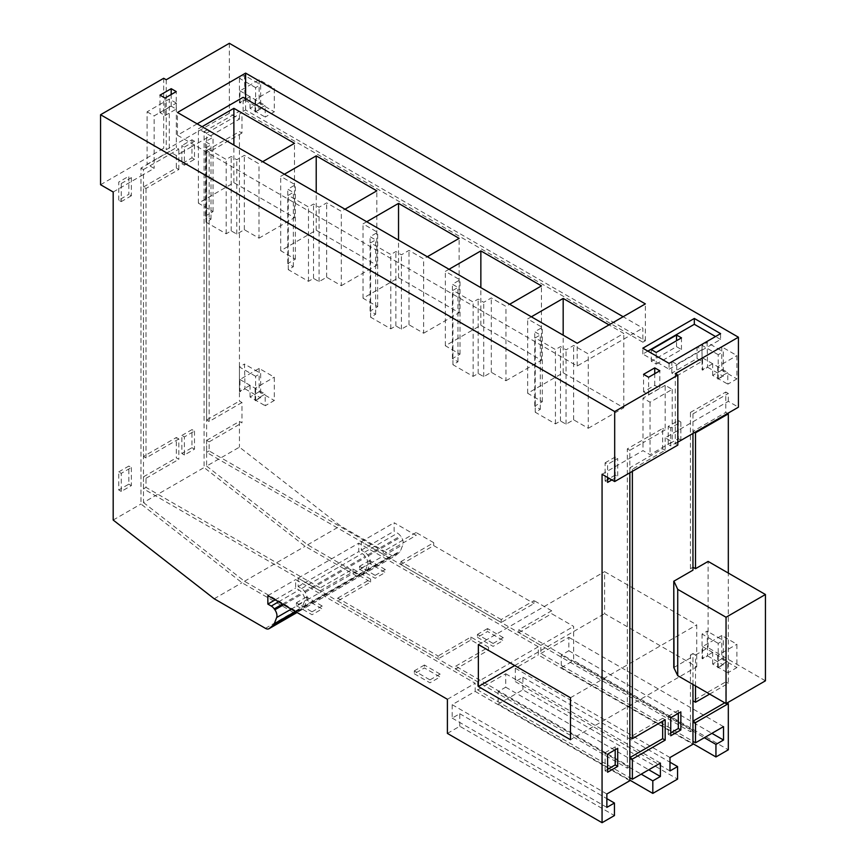 <?xml version="1.0" encoding="UTF-8"?>
<svg xmlns="http://www.w3.org/2000/svg" width="866" height="866" viewBox="0 0 866 866"><rect width="100%" height="100%" fill="white"/><g stroke="black" fill="none" stroke-linecap="round" stroke-linejoin="round"><path stroke-width="0.65" stroke-dasharray="4.33 3.25" d="M692.962 684.465L692.962 656.471L690.44 655.01L690.44 731.727L206.617 452.388L206.617 133.093L204.095 131.643L204.095 467.553L305.103 546.284L356.337 575.858A7.144 4.124 60 0 0 359.91 576.215A7.144 4.124 60 0 0 360.278 575.955L364.37 572.415A7.144 4.124 60 0 0 365.181 571.235L367.563 565.054A7.144 4.124 60 0 0 365.777 557.314L365.138 556.394A7.144 4.124 60 0 0 362.172 553.569L358.762 551.599L358.762 543.144L538.295 646.805L538.295 654.967L692.962 744.262M695.495 685.915L695.495 655.01L692.962 653.549L692.962 700.81L725.795 681.856L725.795 702.229L727.072 702.965M692.962 653.549L690.44 655.01M692.962 721.172L692.962 730.265L690.44 731.727M724.766 702.824L725.795 702.229M184.393 147.079L194.493 141.245L194.493 159.322L184.393 165.157L184.393 147.079L181.871 145.618L181.871 152.351L191.971 146.516L191.971 157.861L181.871 163.696L181.871 152.351L176.318 155.555L169.281 151.496L147.09 164.302L154.126 168.372L140.963 175.971L140.963 504.001L241.971 582.731L293.206 612.305A7.144 4.124 60 0 0 296.778 612.663M113.186 192.003L140.963 175.971L140.963 168.091L154.126 160.481L154.126 168.372M100.564 184.718L163.685 148.27L166.218 149.731L229.349 113.284L239.449 119.107L191.971 146.516L191.971 139.783L181.871 145.618M602.065 474.254L643.005 450.623L650.041 454.682L672.222 441.866L665.185 437.806L728.317 401.359L738.417 407.193M677.818 442.18L675.296 443.641L677.818 445.102M629.842 472.804L629.842 450.331L643.005 442.732L643.005 450.623M642.843 342.211L645.365 340.76L245.63 109.971L243.108 111.433L642.843 342.211L642.843 328.106L623.141 316.729M243.108 111.433L243.108 97.317M414.316 673.77L429.969 682.809L440.069 676.985L424.416 667.946L414.316 673.77L414.316 670.858L429.969 679.897L429.969 682.809M447.397 699.284L475.174 683.252L295.631 579.592L295.631 588.046L299.041 590.017A7.144 4.124 60 0 1 302.007 592.842L302.656 593.762A7.144 4.124 60 0 1 304.431 601.502L302.05 607.683A7.144 4.124 60 0 1 301.238 608.863L297.146 612.403A7.144 4.124 60 0 1 297.049 612.489L297.146 612.403M267.854 595.635L295.631 579.592M296.389 605.691L312.041 614.73L322.141 608.895L306.488 599.857L296.389 605.691L296.389 602.779L312.041 611.818L312.041 614.73M477.447 637.333L493.1 646.372L503.2 640.537L487.547 631.498L477.447 637.333L477.447 634.41L493.1 643.449L493.1 646.372M629.842 757.62L629.842 766.713L455.7 666.181L455.7 669.093L488.521 650.139L470.909 639.974L438.077 658.918L438.077 656.006L337.772 598.092L337.772 601.004L370.594 582.06L352.982 571.885L320.149 590.839L320.149 587.917L146.008 487.385L146.008 478.292L143.485 476.83L143.485 502.54L204.095 467.553M143.485 502.54L244.493 581.27L295.728 610.855A7.144 4.124 -120 0 0 299.3 611.201A7.144 4.124 -120 0 0 299.668 610.941L303.771 607.412A7.144 4.124 -120 0 0 304.572 606.222L306.954 600.041A7.144 4.124 -120 0 0 305.178 592.301L304.529 591.391A7.144 4.124 -120 0 0 301.563 588.566L298.153 586.596L298.153 578.142L320.149 590.839M298.153 578.142L358.762 543.144M455.7 669.093L477.696 681.791L538.295 646.805M337.772 601.004L438.077 658.918M359.52 569.243L375.173 578.282L385.273 572.448L369.62 563.409L359.52 569.243L359.52 566.332L375.173 575.37L375.173 578.282M477.696 681.791L477.696 689.953L629.842 777.798M501.208 619.558L400.904 561.644L400.904 564.556L501.208 622.47L501.208 619.558L534.041 600.603L534.041 603.526L501.208 622.47M206.617 466.092L307.625 544.822L358.86 574.407A7.144 4.124 -120 0 0 362.432 574.753A7.144 4.124 -120 0 0 362.8 574.494L366.892 570.965A7.144 4.124 -120 0 0 367.704 569.774L370.085 563.593A7.144 4.124 -120 0 0 368.31 555.853L367.66 554.944A7.144 4.124 -120 0 0 364.694 552.118L361.284 550.148L361.284 541.694L383.281 554.392L383.281 551.48L209.139 450.937L209.139 441.844L206.617 440.383L206.617 466.092L239.449 447.148L340.457 525.868L391.692 555.452A7.144 4.124 -120 0 0 395.264 555.81A7.144 4.124 -120 0 0 395.632 555.539L399.724 552.01A7.144 4.124 -120 0 0 400.525 550.819L402.906 544.638A7.144 4.124 -120 0 0 401.131 536.898L400.493 535.989A7.144 4.124 -120 0 0 397.526 533.164L394.117 531.194L394.117 522.739L416.113 535.437L383.281 554.392M400.904 564.556L433.725 545.612L534.041 603.526M361.284 541.694L394.117 522.739M245.002 388.823L260.655 397.862L260.655 373.376L244.493 364.045L245.002 388.823L239.947 391.746L239.947 379.492L259.14 368.418L274.295 377.165L274.295 400.493L265.202 405.743L265.202 394.073L260.146 396.996M707.609 655.919L723.272 664.958L723.272 640.461L707.111 631.13L707.609 655.919L702.564 658.831L702.564 646.588L721.757 635.503L736.901 644.25L736.901 667.578L727.819 672.828L727.819 661.159L722.764 664.081M696.729 666.831L696.729 624.851L604.609 571.657L604.609 613.648L696.729 666.831L570.467 739.726M707.609 367.249L723.272 376.288L723.272 351.791L707.111 342.46L707.609 367.249L702.564 370.161L702.564 357.918L721.757 346.833L736.901 355.58L736.901 378.907L727.819 384.158L727.819 372.499L722.764 375.411M245.002 100.164L260.655 109.203L260.655 84.706L244.493 75.374L245.002 100.164L239.947 103.076L239.947 90.833L259.14 79.748L274.295 88.494L274.295 111.822L265.202 117.072L265.202 105.403L260.146 108.326M400.904 561.644L433.725 542.69L433.725 545.612M433.725 542.69L416.113 532.525L416.113 535.437M206.617 440.383L239.449 421.428L239.449 447.148M239.449 421.428L241.971 422.889L241.971 402.517L239.449 401.066L239.449 131.6L241.971 133.05L241.971 112.688L239.449 111.227L239.449 119.107M229.349 43.3L229.349 113.284M728.317 401.359L728.317 393.478L725.795 392.017L725.795 412.389L727.613 413.439M709.655 694.088L728.317 683.317L728.317 573.076M728.317 683.317L725.795 681.856M692.962 730.265L518.821 629.734L551.653 610.779L551.653 613.691L573.649 626.389L573.649 660.509L728.317 749.804M551.653 610.779L534.041 600.603M518.821 629.734L518.821 632.645L540.828 645.343L540.828 653.505L692.962 741.35M518.821 632.645L551.653 613.691M540.828 645.343L573.649 626.389M692.962 433.433L692.962 413.883L690.44 412.433L690.44 568.702L692.962 570.164M680.849 428.767L680.849 440.112L670.749 445.947L670.749 427.869L680.849 422.034L680.849 428.767M629.842 450.331L627.309 448.88L662.663 428.464L662.663 448.837L629.842 467.792L632.364 469.242L665.185 450.298L665.185 437.806M632.364 469.242L632.364 471.342M673.78 667.545L692.962 656.471M477.696 689.953L505.722 673.77L505.722 687.193L498.145 691.566L498.145 704.101L629.842 780.125M498.145 704.101L522.902 689.812L677.569 779.108M522.902 689.812L522.902 677.277L515.324 681.65L515.324 668.238L538.295 654.967M607.618 477.469L607.618 464.317L617.718 458.482L617.718 476.56L611.883 479.926M447.397 733.405L459.77 726.26L614.438 815.555M459.77 726.26L459.77 713.725L452.193 718.098L452.193 704.686L475.174 691.414L475.174 683.252M140.963 168.091L143.485 169.541L143.485 488.835L627.309 768.174L627.309 448.88M475.174 691.414L629.842 780.71M540.828 653.505L568.854 637.333L568.854 650.745L561.276 655.118L561.276 667.654L692.962 743.678M561.276 667.654L573.649 660.509M214.194 598.763L241.971 582.731M113.186 520.044L140.963 504.001M244.493 581.27L305.103 546.284M275.171 599.857L295.631 588.046M298.153 586.596L358.762 551.599M307.625 544.822L340.457 525.868M361.284 550.148L394.117 531.194M118.739 200.143L118.739 182.066L128.839 176.231L128.839 194.309L118.739 200.143L121.262 201.605L121.262 183.527L118.739 182.066M118.739 471.894L128.839 466.07L128.839 484.148L118.739 489.972L118.739 471.894L121.262 473.356L131.372 467.521L128.839 466.07M143.485 476.83L176.318 457.876L178.84 459.337L178.84 438.965L176.318 437.514L176.318 457.876M143.485 187.002L176.318 168.047L178.84 169.498L146.008 188.452L143.485 187.002L143.485 456.458L176.318 437.514M176.318 155.555L176.318 168.047M181.871 435.446L191.971 429.623L191.971 447.7L181.871 453.524L181.871 435.446L184.393 436.908L194.493 431.073L191.971 429.623M629.842 467.792L629.842 737.258L662.663 718.304L662.663 721.216M665.185 719.754L662.663 718.304M662.663 448.837L665.185 450.298M695.495 655.01L708.117 647.725L708.117 561.417M694.781 432.394L692.962 431.344L725.795 412.389M241.971 133.05L209.139 152.005L206.617 150.554L206.617 420.01L239.449 401.066M206.617 150.554L239.449 131.6M163.685 78.286L163.685 148.27M675.296 373.657L675.296 443.641M166.218 79.748L166.218 149.731M570.467 697.747L696.729 624.851M478.357 644.553L604.609 571.657M514.718 665.553L604.609 613.648M702.564 646.588L717.719 655.335L736.901 644.25M721.757 635.503L721.757 658.831L736.901 667.578M721.757 658.831L712.664 664.081L727.819 672.828M712.664 664.081L712.664 652.412L727.819 661.159M712.664 652.412L707.609 655.335M717.719 655.335L717.719 667.578L722.764 664.666M702.564 357.918L717.719 366.664L736.901 355.58M721.757 346.833L721.757 370.161L736.901 378.907M721.757 370.161L712.664 375.411L727.819 384.158M712.664 375.411L712.664 363.752L727.819 372.499M712.664 363.752L707.609 366.664M717.719 366.664L717.719 378.907L722.764 375.996M239.947 379.492L255.102 388.249L274.295 377.165M259.14 368.418L259.14 391.746L274.295 400.493M259.14 391.746L250.047 396.996L265.202 405.743M250.047 396.996L250.047 385.327L265.202 394.073M250.047 385.327L245.002 388.249M255.102 388.249L255.102 400.493L260.146 397.57M239.947 90.833L255.102 99.579L274.295 88.494M259.14 79.748L259.14 103.076L274.295 111.822M259.14 103.076L250.047 108.326L265.202 117.072M250.047 108.326L250.047 96.656L265.202 105.403M250.047 96.656L245.002 99.579M255.102 99.579L255.102 111.822L260.146 108.91M717.719 667.578L723.272 664.958M718.217 667.87L718.217 643.373L723.272 640.461M718.217 643.373L702.055 634.042L707.111 631.13M702.055 634.042L702.055 658.539L707.111 655.627M717.719 378.907L723.272 376.288M718.217 379.2L718.217 354.703L723.272 351.791M718.217 354.703L702.055 345.382L707.111 342.46M702.055 345.382L702.055 369.869L707.111 366.957M255.102 400.493L260.655 397.862M255.611 400.785L255.611 376.288L260.655 373.376M255.611 376.288L239.449 366.957L244.493 364.045M239.449 366.957L239.449 391.454L244.493 388.531M255.102 111.822L260.655 109.203M255.611 112.115L255.611 87.618L260.655 84.706M255.611 87.618L239.449 78.286L244.493 75.374M239.449 78.286L239.449 102.783L244.493 99.871M692.962 431.344L692.962 567.241L690.44 568.702M690.44 412.433L725.795 392.017M692.962 413.883L728.317 393.478M629.842 766.713L627.309 768.174M665.185 385.327L643.005 398.133L650.041 402.192L672.222 389.386L665.185 385.327L665.185 429.926L662.663 428.464M665.185 429.926L643.005 442.732L643.005 398.133M672.222 389.386L672.222 441.866M206.617 452.388L209.139 450.937M206.617 133.093L241.971 112.688M209.139 152.005L209.139 421.471L241.971 402.517M209.139 441.844L241.971 422.889M206.617 420.01L209.139 421.471M204.095 131.643L239.449 111.227M143.485 488.835L146.008 487.385M143.485 169.541L178.84 149.136L176.318 147.675L154.126 160.481L154.126 115.882L176.318 103.076L176.318 147.675M178.84 169.498L178.84 149.136M146.008 188.452L146.008 457.919L178.84 438.965M146.008 478.292L178.84 459.337M143.485 456.458L146.008 457.919M176.318 103.076L169.281 99.016L169.281 151.496M416.113 532.525L383.281 551.48M337.772 598.092L370.594 579.138L352.982 568.973L320.149 587.917M455.7 666.181L488.521 647.227L470.909 637.051L438.077 656.006M670.749 732.863L668.216 734.325L670.749 735.775M668.216 734.325L668.216 716.247L670.749 717.697M668.216 716.247L678.316 710.412L680.849 711.874M678.316 710.412L678.316 713.324M607.618 769.311L605.096 770.772L607.618 772.223M605.096 770.772L605.096 752.695L607.618 754.145M605.096 752.695L615.196 746.86L617.718 748.321M615.196 746.86L615.196 749.772M668.216 444.485L668.216 426.408L678.316 420.573L678.316 438.651L668.216 444.485L670.749 445.947M668.216 426.408L670.749 427.869M678.316 420.573L680.849 422.034M678.316 438.651L680.849 440.112M607.618 479.472L605.096 480.933L607.618 482.394M605.096 480.933L605.096 462.855L607.618 464.317M605.096 462.855L615.196 457.021L617.718 458.482M615.196 457.021L615.196 475.098L617.718 476.56M615.196 475.098L609.361 478.465M194.493 431.073L194.493 449.151L184.393 454.986L184.393 436.908M184.393 454.986L181.871 453.524M194.493 449.151L191.971 447.7M131.372 467.521L131.372 485.599L121.262 491.433L121.262 473.356M121.262 491.433L118.739 489.972M131.372 485.599L128.839 484.148M184.393 165.157L181.871 163.696M194.493 141.245L191.971 139.783M194.493 159.322L191.971 157.861M121.262 183.527L131.372 177.692L128.839 176.231M131.372 177.692L131.372 195.77L128.839 194.309M131.372 195.77L121.262 201.605M568.854 637.333L723.521 726.628M561.276 655.118L704.329 737.702M568.854 650.745L711.906 733.329M515.324 668.238L669.992 757.534M515.324 681.65L669.992 770.946M522.902 677.277L669.992 762.199M505.722 673.77L660.39 763.076M498.145 691.566L641.197 774.15M505.722 687.193L648.775 769.777M452.193 704.686L606.86 793.981M452.193 718.098L606.86 807.393M459.77 713.725L606.86 798.647M488.521 647.227L488.521 650.139M470.909 637.051L470.909 639.974M370.594 579.138L370.594 582.06M352.982 568.973L352.982 571.885M493.1 643.449L503.2 637.614L503.2 640.537M503.2 637.614L487.547 628.575L487.547 631.498M487.547 628.575L477.447 634.41M375.173 575.37L385.273 569.536L385.273 572.448M385.273 569.536L369.62 560.497L369.62 563.409M369.62 560.497L359.52 566.332M429.969 679.897L440.069 674.062L440.069 676.985M440.069 674.062L424.416 665.023L424.416 667.946M424.416 665.023L414.316 670.858M312.041 611.818L322.141 605.983L322.141 608.895M322.141 605.983L306.488 596.945L306.488 599.857M306.488 596.945L296.389 602.779M645.365 340.76L645.365 303.901M197.145 123.849L177.454 135.226L577.189 366.004L642.843 328.106M577.189 366.004L577.189 343.261M245.63 109.971L245.63 98.778M177.454 135.226L177.454 112.483M202.07 126.696L198.39 128.817L213.036 137.272L205.459 141.645L211.012 144.86L205.956 147.772L226.167 159.441L231.211 156.519L236.764 159.734L244.342 155.35L258.988 163.815L262.679 161.682M284.394 174.218L280.703 176.35L295.349 184.804L287.772 189.178L293.336 192.382L288.281 195.305L308.48 206.963L313.535 204.051L319.089 207.255L326.666 202.882L341.312 211.336L344.993 209.204M366.719 221.75L363.027 223.872L377.673 232.337L370.096 236.71L375.649 239.914L370.605 242.826L390.804 254.496L395.859 251.573L401.413 254.788L408.99 250.415L423.636 258.869L427.317 256.737M449.032 269.272L445.351 271.404L459.998 279.859L452.42 284.232L457.973 287.436L452.929 290.359L473.128 302.017L478.173 299.106L483.726 302.31L491.303 297.936L505.95 306.391L509.641 304.269M531.356 316.804L527.665 318.926L542.311 327.391L534.744 331.765L540.297 334.969L535.242 337.881L555.442 349.55L560.497 346.627L566.05 349.842L573.628 345.469L588.274 353.923L623.78 333.421L609.004 324.891M588.274 428.269L623.78 407.778L563.171 372.791L527.665 393.283L542.311 401.737L534.744 406.111L540.297 409.326L535.242 412.238L555.442 423.896L560.497 420.984L566.05 424.188L573.628 419.815L588.274 428.269L588.274 353.923M573.628 419.815L573.628 345.469M623.78 407.778L623.78 333.421M563.171 372.791L563.171 335.174M527.665 393.283L527.665 318.926M542.311 401.737L542.311 327.391M534.744 406.111L534.744 331.765M540.297 409.326L540.297 334.969M535.242 412.238L535.242 337.881M555.442 423.896L555.442 349.55M560.497 420.984L560.497 346.627M566.05 424.188L566.05 349.842M505.95 380.748L541.456 360.245L480.857 325.259L445.351 345.761L459.998 354.216L452.42 358.589L457.973 361.793L452.929 364.705L473.128 376.374L478.173 373.463L483.726 376.667L491.303 372.293L505.95 380.748L505.95 306.391M491.303 372.293L491.303 297.936M541.456 360.245L541.456 285.899M480.857 325.259L480.857 287.642M445.351 345.761L445.351 271.404M459.998 354.216L459.998 279.859M452.42 358.589L452.42 284.232M457.973 361.793L457.973 287.436M452.929 364.705L452.929 290.359M473.128 376.374L473.128 302.017M478.173 373.463L478.173 299.106M483.726 376.667L483.726 302.31M423.636 333.215L459.132 312.723L398.533 277.737L363.027 298.229L377.673 306.683L370.096 311.056L375.649 314.271L370.605 317.183L390.804 328.842L395.859 325.93L401.413 329.134L408.99 324.761L423.636 333.215L423.636 258.869M408.99 324.761L408.99 250.415M459.132 312.723L459.132 238.367M398.533 277.737L398.533 240.12M363.027 298.229L363.027 223.872M377.673 306.683L377.673 232.337M370.096 311.056L370.096 236.71M375.649 314.271L375.649 239.914M370.605 317.183L370.605 242.826M390.804 328.842L390.804 254.496M395.859 325.93L395.859 251.573M401.413 329.134L401.413 254.788M341.312 285.693L376.818 265.191L316.209 230.204L280.703 250.707L295.349 259.161L287.772 263.535L293.336 266.739L288.281 269.651L308.48 281.32L313.535 278.397L319.089 281.612L326.666 277.239L341.312 285.693L341.312 211.336M326.666 277.239L326.666 202.882M376.818 265.191L376.818 190.845M316.209 230.204L316.209 192.588M280.703 250.707L280.703 176.35M295.349 259.161L295.349 184.804M287.772 263.535L287.772 189.178M293.336 266.739L293.336 192.382M288.281 269.651L288.281 195.305M308.48 281.32L308.48 206.963M313.535 278.397L313.535 204.051M319.089 281.612L319.089 207.255M258.988 238.161L294.494 217.669L233.885 182.672L198.39 203.174L213.036 211.629L205.459 216.002L211.012 219.217L205.956 222.129L226.167 233.788L231.211 230.876L236.764 234.08L244.342 229.707L258.988 238.161L258.988 163.815M244.342 229.707L244.342 155.35M294.494 217.669L294.494 143.312M233.885 182.672L233.885 145.066M198.39 203.174L198.39 128.817M213.036 211.629L213.036 137.272M205.459 216.002L205.459 141.645M211.012 219.217L211.012 144.86M205.956 222.129L205.956 147.772M226.167 233.788L226.167 159.441M231.211 230.876L231.211 156.519M236.764 234.08L236.764 159.734M647.865 351.12L642.81 354.032L669.072 369.197L669.072 363.363M642.81 354.032L642.81 348.208M669.072 369.197L720.588 339.45L720.588 333.627M720.588 339.45L715.533 336.538M672.103 361.62L676.736 364.294L701.99 349.712L697.357 347.039M676.736 375.952L701.99 361.371L697.065 358.535L671.821 373.116L676.736 375.952L676.736 364.294M671.821 373.116L671.821 361.447M701.99 361.371L701.99 349.712M697.065 358.535L697.065 347.201M656.222 364.11L681.477 349.528L676.552 346.692L651.297 361.274L656.222 364.11L656.222 352.451M651.297 361.274L651.297 349.604M681.477 349.528L681.477 337.87M676.552 346.692L676.552 340.717M648.602 394.755L659.805 388.282L654.761 385.37L643.546 391.833L648.602 394.755L648.602 377.251M643.546 391.833L643.546 374.339M659.805 388.282L659.805 370.789M654.761 385.37L654.761 373.701M165.038 115.568L176.242 109.094L171.197 106.182L159.983 112.656L165.038 115.568L165.038 98.075M159.983 112.656L159.983 95.163M176.242 109.094L176.242 91.601M171.197 106.182L171.197 94.524M650.041 402.192L650.041 454.682M169.281 99.016L147.09 111.822L147.09 164.302M147.09 111.822L154.126 115.882M765.436 680.817L708.117 647.725M265.429 628.348L293.206 612.305M295.728 610.855L356.337 575.858M299.668 610.941L360.278 575.955M296.01 611.883L301.238 608.863M303.771 607.412L364.37 572.415M295.382 611.526L302.05 607.683M304.572 606.222L365.181 571.235M291.225 609.123L304.431 601.502M306.954 600.041L367.563 565.054M283.626 604.739L302.656 593.762M305.178 592.301L365.777 557.314M282.522 604.1L302.007 592.842M304.529 591.391L365.138 556.394M278.581 601.827L299.041 590.017M301.563 588.566L362.172 553.569M358.86 574.407L391.692 555.452M362.8 574.494L395.632 555.539M366.892 570.965L399.724 552.01M367.704 569.774L400.525 550.819M370.085 563.593L402.906 544.638M368.31 555.853L401.131 536.898M367.66 554.944L400.493 535.989M364.694 552.118L397.526 533.164M299.3 611.201L359.91 576.215M362.432 574.753L395.264 555.81"/><path stroke-width="1.3" d="M629.842 777.798L632.364 779.259L660.39 763.076L660.39 776.488L652.812 780.861L652.812 793.397L677.569 779.108L677.569 766.572L669.992 770.946L669.992 757.534L692.962 744.262L692.962 684.465M692.962 741.35L695.495 742.812L695.495 722.634L692.962 721.172L724.766 702.824M695.495 685.915L695.495 702.261L692.962 700.81M267.854 604.089L267.854 595.635L447.397 699.284L447.397 733.405L602.065 822.7L602.065 474.254L614.687 481.55L614.687 411.567L100.564 114.734L100.564 184.718L113.186 192.003L113.186 520.044L214.194 598.763L265.429 628.348A7.144 4.124 -120 0 0 269.001 628.705A7.144 4.124 -120 0 0 269.369 628.435L273.461 624.906A7.144 4.124 -120 0 0 274.273 623.715L276.655 617.534A7.144 4.124 -120 0 0 274.879 609.794L274.23 608.885A7.144 4.124 -120 0 0 271.264 606.059L267.854 604.089L275.171 599.857M100.564 114.734L163.685 78.286L166.218 79.748L229.349 43.3L738.417 337.21L738.417 407.193L677.818 442.18M614.687 481.55L677.818 445.102L677.818 375.119L614.687 411.567M623.141 316.729L243.108 97.317L197.145 123.849M662.663 721.216L662.663 738.676L629.842 757.62L632.364 759.081L632.364 779.259M727.613 413.439L728.317 413.851L728.317 573.076M727.072 702.965L728.317 703.679L728.317 749.804L715.944 756.949L692.962 743.678M670.749 735.775L670.749 717.697L680.849 711.874L680.849 729.951L670.749 735.775M692.962 433.433L692.962 570.164L673.78 581.238L673.78 667.545L677.721 675.664L726.044 703.56L765.436 680.817L765.436 594.509L708.117 561.417L695.495 568.702L692.962 567.241M632.364 471.342L632.364 738.709L665.185 719.754L665.185 740.127L632.364 759.081M629.842 780.125L652.812 793.397M607.618 772.223L607.618 754.145L617.718 748.321L617.718 766.399L607.618 772.223M602.065 822.7L614.438 815.555L614.438 803.02L606.86 807.393L606.86 793.981L629.842 780.71L629.842 472.804M611.883 479.926L607.618 482.394L607.618 477.469M269.369 628.435L297.027 612.468A7.144 4.124 60 0 1 296.778 612.663L269.001 628.705M695.495 742.812L723.521 726.628L723.521 740.04L715.944 744.414L715.944 756.949M695.495 722.634L728.317 703.679M632.364 738.709L629.842 737.258M662.663 738.676L665.185 740.127M694.781 432.394L695.495 432.805L695.495 568.702M695.495 702.261L709.655 694.088M695.495 432.805L728.317 413.851M570.467 697.747L478.357 644.553L478.357 686.543L570.467 739.726L570.467 697.747M165.038 98.075L176.242 91.601L171.197 88.689L159.983 95.163L165.038 98.075M648.602 377.251L659.805 370.789L654.761 367.866L643.546 374.339L648.602 377.251M669.072 363.363L720.588 333.627L694.326 318.461L642.81 348.208L669.072 363.363M577.189 343.261L645.365 303.901L245.63 73.112L177.454 112.483L577.189 343.261M738.417 337.21L675.296 373.657L677.818 375.119M478.357 686.543L514.718 665.553M678.316 713.324L678.316 728.49L680.849 729.951M678.316 728.49L670.749 732.863M615.196 749.772L615.196 764.938L617.718 766.399M615.196 764.938L607.618 769.311M609.361 478.465L607.618 479.472M704.329 737.702L715.944 744.414M711.906 733.329L723.521 740.04M669.992 762.199L677.569 766.572M641.197 774.15L652.812 780.861M648.775 769.777L660.39 776.488M606.86 798.647L614.438 803.02M245.63 98.778L245.63 73.112M262.679 161.682L294.494 143.312L233.885 108.326L202.07 126.696M344.993 209.204L376.818 190.845L316.209 155.848L284.394 174.218M427.317 256.737L459.132 238.367L398.533 203.38L366.719 221.75M509.641 304.269L541.456 285.899L480.857 250.902L449.032 269.272M609.004 324.891L563.171 298.434L531.356 316.804M563.171 335.174L563.171 298.434M480.857 287.642L480.857 250.902M398.533 240.12L398.533 203.38M316.209 192.588L316.209 155.848M233.885 145.066L233.885 108.326M715.533 336.538L694.326 324.295L694.326 318.461M694.326 324.295L647.865 351.12M651.297 349.604L656.222 352.451L681.477 337.87L676.552 335.023L651.297 349.604M697.357 347.039L672.103 361.62M676.552 340.717L676.552 335.023M654.761 373.701L654.761 367.866M171.197 94.524L171.197 88.689M673.78 581.238L674.029 667.697M674.029 581.389L677.721 589.356L726.044 617.252L765.436 594.509M726.044 617.252L726.044 703.56M677.721 589.356L677.721 675.664M273.461 624.906L296.01 611.883M274.273 623.715L295.382 611.526M276.655 617.534L291.225 609.123M274.879 609.794L283.626 604.739M274.23 608.885L282.522 604.1M271.264 606.059L278.581 601.827"/></g></svg>
